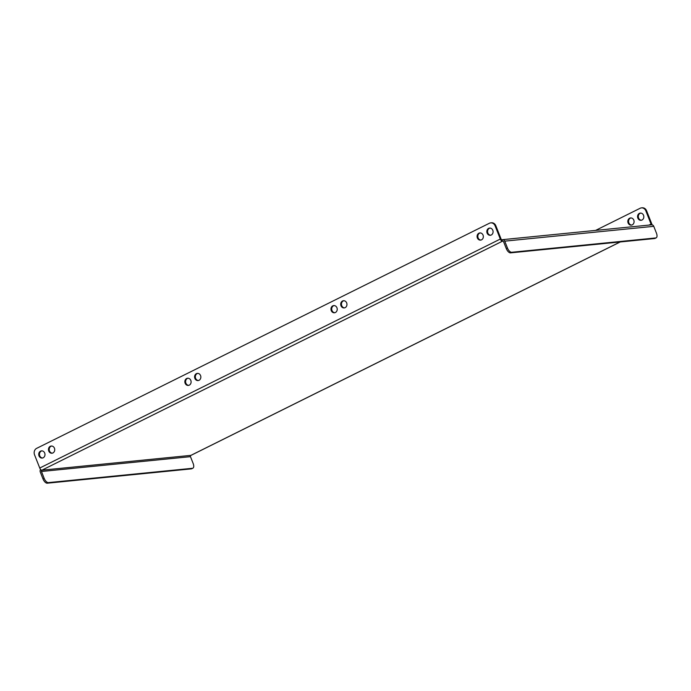 <?xml version="1.0" encoding="UTF-8"?>
<svg xmlns="http://www.w3.org/2000/svg" width="691" height="691" viewBox="0 0 691 691"><rect width="100%" height="100%" fill="white"/><g stroke="black" fill="none" stroke-linecap="round" stroke-linejoin="round"><path stroke-width="1.04" d="M335.403 312.496A3.619 3.127 -95.7 0 0 337.113 308.307A3.619 3.127 -95.7 0 0 333.736 305.577A3.619 3.127 -95.7 0 0 332.786 305.854A3.619 3.127 -95.7 0 0 331.075 310.052A3.619 3.127 -95.7 0 0 334.453 312.773A3.619 3.127 -95.7 0 0 335.403 312.496M334.824 312.712A3.619 3.127 84.3 0 1 331.775 309.767A3.619 3.127 84.3 0 1 333.528 305.776A3.619 3.127 84.3 0 1 334.107 305.569M345.146 307.65A3.619 3.127 -95.7 0 0 346.847 303.461A3.619 3.127 -95.7 0 0 343.479 300.732A3.619 3.127 -95.7 0 0 342.529 301.008A3.619 3.127 -95.7 0 0 340.818 305.206A3.619 3.127 -95.7 0 0 344.196 307.927A3.619 3.127 -95.7 0 0 345.146 307.65M344.559 307.866A3.619 3.127 84.3 0 1 341.518 304.921A3.619 3.127 84.3 0 1 343.272 300.939A3.619 3.127 84.3 0 1 343.85 300.723M189.282 385.146A3.619 3.127 -95.7 0 0 190.992 380.948A3.619 3.127 -95.7 0 0 187.615 378.227A3.619 3.127 -95.7 0 0 186.665 378.504A3.619 3.127 -95.7 0 0 184.963 382.693A3.619 3.127 -95.7 0 0 188.332 385.423A3.619 3.127 -95.7 0 0 189.282 385.146M188.703 385.353A3.619 3.127 84.3 0 1 185.663 382.408A3.619 3.127 84.3 0 1 187.408 378.426A3.619 3.127 84.3 0 1 187.995 378.21M199.025 380.3A3.619 3.127 -95.7 0 0 200.736 376.103A3.619 3.127 -95.7 0 0 197.358 373.382A3.619 3.127 -95.7 0 0 196.408 373.658A3.619 3.127 -95.7 0 0 194.707 377.847A3.619 3.127 -95.7 0 0 198.075 380.577A3.619 3.127 -95.7 0 0 199.025 380.3M198.447 380.516A3.619 3.127 84.3 0 1 195.398 377.571A3.619 3.127 84.3 0 1 197.151 373.581A3.619 3.127 84.3 0 1 197.738 373.373M632.265 224.86A3.619 3.127 -95.7 0 0 633.967 220.671A3.619 3.127 -95.7 0 0 630.598 217.941A3.619 3.127 -95.7 0 0 629.648 218.218A3.619 3.127 -95.7 0 0 627.938 222.416A3.619 3.127 -95.7 0 0 631.315 225.136A3.619 3.127 -95.7 0 0 632.265 224.86M630.969 217.933A3.619 3.127 -95.7 0 0 630.391 218.149A3.619 3.127 -95.7 0 0 628.637 222.131A3.619 3.127 -95.7 0 0 631.678 225.076M642.008 220.023A3.619 3.127 -95.7 0 0 643.71 215.825A3.619 3.127 -95.7 0 0 640.341 213.104A3.619 3.127 -95.7 0 0 639.391 213.372A3.619 3.127 -95.7 0 0 637.681 217.57A3.619 3.127 -95.7 0 0 641.049 220.291A3.619 3.127 -95.7 0 0 642.008 220.023M640.712 213.087A3.619 3.127 -95.7 0 0 640.134 213.303A3.619 3.127 -95.7 0 0 638.38 217.285A3.619 3.127 -95.7 0 0 641.421 220.23M43.17 457.788A3.619 3.127 -95.7 0 0 44.872 453.598A3.619 3.127 -95.7 0 0 41.503 450.869A3.619 3.127 -95.7 0 0 40.553 451.145A3.619 3.127 -95.7 0 0 38.843 455.343A3.619 3.127 -95.7 0 0 42.22 458.064A3.619 3.127 -95.7 0 0 43.17 457.788M42.583 458.003A3.619 3.127 84.3 0 1 39.542 455.058A3.619 3.127 84.3 0 1 41.296 451.076A3.619 3.127 84.3 0 1 41.875 450.86M52.913 452.95A3.619 3.127 -95.7 0 0 54.615 448.753A3.619 3.127 -95.7 0 0 51.246 446.032A3.619 3.127 -95.7 0 0 50.296 446.3A3.619 3.127 -95.7 0 0 48.586 450.497A3.619 3.127 -95.7 0 0 51.955 453.227A3.619 3.127 -95.7 0 0 52.913 452.95M52.326 453.158A3.619 3.127 84.3 0 1 49.286 450.212A3.619 3.127 84.3 0 1 51.039 446.231A3.619 3.127 84.3 0 1 51.618 446.015M481.523 239.855A3.619 3.127 -95.7 0 0 483.225 235.657A3.619 3.127 -95.7 0 0 479.856 232.936A3.619 3.127 -95.7 0 0 478.906 233.204A3.619 3.127 -95.7 0 0 477.196 237.402A3.619 3.127 -95.7 0 0 480.565 240.123A3.619 3.127 -95.7 0 0 481.523 239.855M480.936 240.062A3.619 3.127 84.3 0 1 477.896 237.117A3.619 3.127 84.3 0 1 479.649 233.135A3.619 3.127 84.3 0 1 480.228 232.919M491.258 235.009A3.619 3.127 -95.7 0 0 492.968 230.811A3.619 3.127 -95.7 0 0 489.591 228.09A3.619 3.127 -95.7 0 0 488.641 228.367A3.619 3.127 -95.7 0 0 486.939 232.556A3.619 3.127 -95.7 0 0 490.308 235.285A3.619 3.127 -95.7 0 0 491.258 235.009M490.679 235.225A3.619 3.127 84.3 0 1 487.639 232.271A3.619 3.127 84.3 0 1 489.383 228.289A3.619 3.127 84.3 0 1 489.971 228.082M651.112 224.877A0.993 0.475 63.6 0 0 651.052 224.065L648.987 225.093M652.045 224.851A2.479 1.183 63.6 0 0 651.794 223.988L646.595 210.79L645.852 210.867L651.052 224.065M191.269 455.188A2.479 1.183 -116.4 0 1 191.096 455.309A2.479 1.183 -116.4 0 1 190.897 455.369L41.883 470.191A2.479 1.183 -116.4 0 1 39.75 468.032L34.55 454.833A4.949 4.284 -95.7 0 1 36.658 448.347L489.418 223.245A4.949 4.284 -95.7 0 1 490.722 222.865L491.465 222.796A4.949 4.284 84.3 0 1 495.853 225.784L495.11 225.853A4.949 4.284 -95.7 0 0 490.722 222.865M645.852 210.867A4.949 4.284 -95.7 0 0 641.464 207.879L642.207 207.801A4.949 4.284 84.3 0 1 646.595 210.79M641.464 207.879A4.949 4.284 -95.7 0 0 640.168 208.25L595.625 230.397M495.853 225.784L501.053 238.982A0.993 0.475 63.6 0 0 501.908 239.837L502.443 241.202L502.97 241.15M495.11 225.853L500.31 239.051A2.479 1.183 63.6 0 0 502.443 241.202A0.993 0.855 -95.7 0 1 503.584 241.729L506.27 248.553L507.436 247.974A4.949 2.367 63.6 0 0 511.703 252.275L655.768 237.954A4.949 2.367 63.6 0 0 656.182 237.834A4.949 2.367 63.6 0 0 656.45 233.161L653.764 226.328A2.479 2.142 84.3 0 0 651.57 224.834L502.556 239.656A2.479 2.142 -95.7 0 0 501.908 239.837M502.443 241.202L41.883 470.191A0.993 0.855 -95.7 0 0 41.46 471.487L190.474 456.665A0.993 0.855 84.3 0 1 190.897 455.369L620.129 241.962M40.596 469.448A2.479 2.142 -95.7 0 0 40.294 472.065L42.98 478.889L44.146 478.31L41.46 471.487M190.474 456.665L193.16 463.497A4.949 2.367 63.6 0 1 192.893 468.178A4.949 2.367 63.6 0 1 192.478 468.291L48.422 482.612L47.247 483.199A4.949 2.367 -116.4 0 1 42.98 478.889M192.893 468.178L191.718 468.757A4.949 2.367 -116.4 0 1 191.312 468.869L47.247 483.199M44.146 478.31A4.949 2.367 63.6 0 0 48.422 482.612M507.436 247.974L504.75 241.15A2.479 2.142 -95.7 0 0 502.556 239.656M511.703 252.275L510.537 252.863L654.602 238.533L655.768 237.954M510.537 252.863A4.949 2.367 -116.4 0 1 506.27 248.553M656.182 237.834L655.008 238.421A4.949 2.367 -116.4 0 1 654.602 238.533M500.31 239.051L39.75 468.032M191.312 468.869L192.478 468.291M504.75 241.15L653.764 226.328M620.242 241.954L191.096 455.309"/></g></svg>
